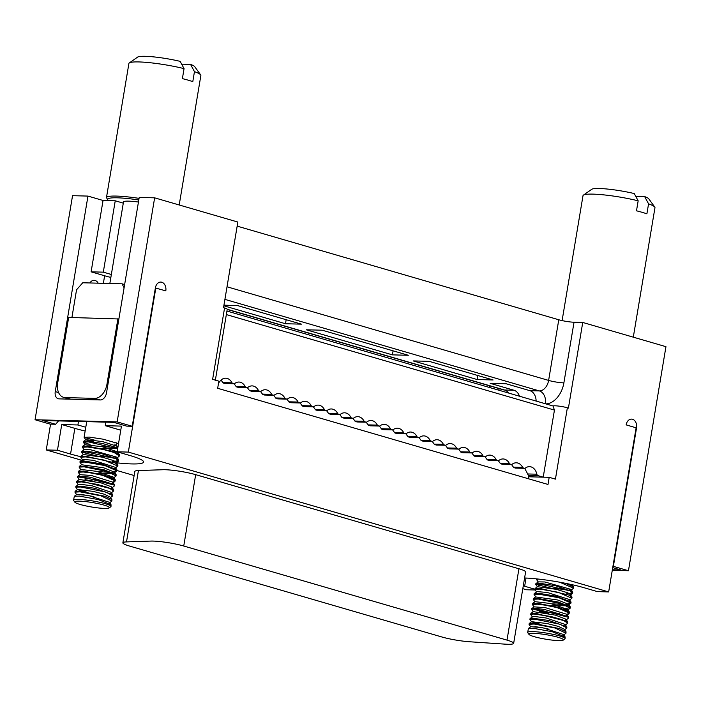 <?xml version="1.0" encoding="UTF-8"?>
<svg xmlns="http://www.w3.org/2000/svg" width="701" height="701" viewBox="0 0 701 701"><rect width="100%" height="100%" fill="white"/><g stroke="black" fill="none" stroke-linecap="round" stroke-linejoin="round"><path stroke-width="1.05" d="M123.288 203.141L115.244 200.793L103.301 272.154L111.345 274.494M103.301 272.154L91.112 271.83L104.633 275.765A37.574 4.837 -170.5 0 0 110.854 277.43M115.244 200.793L103.047 200.477L91.112 271.83M103.047 200.477L87.967 196.087L55.248 391.605A7.299 4.889 106.2 0 0 58.192 398.738A7.299 4.889 106.2 0 0 59.033 398.869L100.331 399.947A7.299 4.889 106.2 0 0 106.499 392.946L139.219 197.428L154.641 197.831L117.146 421.888L132.226 426.278L155.394 287.848A7.299 5.336 -88.5 0 1 160.783 282.074A7.299 5.336 -88.5 0 1 165.795 290.88L155.377 287.962M89.868 282.967A7.299 5.336 -88.5 0 1 94.109 280.321A7.299 5.336 -88.5 0 1 98.21 283.186M87.967 196.087L72.545 195.684L35.05 419.741L117.146 421.888M226.931 311.042L553.01 405.975L554.447 410.085L543.222 477.162L549.19 477.32L547.998 484.452L217.669 388.293L218.861 381.16L212.622 379.337L224.565 307.984L223.523 307.678L237.849 222.051L154.641 197.831M132.226 426.278L126.758 426.138L113.755 422.352L42.603 420.495L55.607 424.28L58.569 420.907M67.743 398.554A7.299 4.889 -73.8 0 0 67.874 399.097M55.607 424.28L50.13 424.131L35.05 419.741M322.206 330.206L306.284 329.794L392.402 354.864L408.324 355.276L322.206 330.206M286.157 319.717L285.482 323.739L301.404 324.151L237.437 305.531L223.943 305.18M223.838 305.794L285.482 323.739M237.166 226.134L558.776 319.761A10.944 1.411 -170.5 0 0 574.031 322.223L582.741 322.451L665.95 346.68L628.455 570.737L612.271 570.316M549.19 477.32L555.429 479.133L567.372 407.78L568.415 408.087L582.741 322.451M489.403 387.46L489.675 385.857M224.907 299.38L539.367 390.921L529.912 390.676A10.944 8 -88.5 0 1 536.125 401.06M529.912 390.676L506.096 383.745L490.174 383.324L513.991 390.255A10.944 8 -88.5 0 1 519.467 396.205M105.869 422.151L105.281 425.691L121.448 426.112L117.155 451.795L128.344 452.092L608.661 591.916L636.122 427.794L626.142 424.885A7.299 5.336 -88.5 0 1 631.531 419.11A7.299 5.336 -88.5 0 1 636.543 427.917L613.375 566.347L628.455 570.737M612.937 566.338L613.375 566.347M612.727 567.608L620.902 569.992L612.367 569.764M477.171 379.539L413.204 360.919L429.126 361.339L493.092 379.96L477.171 379.539L477.845 375.517M393.077 350.842L392.402 354.864M109.847 283.484L123.49 201.949A18.971 2.445 9.5 0 1 128.677 201.143A18.971 2.445 9.5 0 1 138.447 202.037M71.923 317.5L76.558 289.785L82.736 282.775L122.035 283.809L124.638 284.562M179.202 204.981L200.863 75.524A36.478 4.697 -170.5 0 0 200.661 74.867A36.478 4.697 -170.5 0 0 194.457 71.651L192.793 81.64A36.478 4.697 -170.5 0 0 182.391 78.617L184.056 68.628A36.478 4.697 -170.5 0 0 129.308 62.932A36.478 4.697 -170.5 0 0 128.905 63.484L106.456 197.629A36.478 4.697 9.5 0 1 139.061 198.357M85.154 431.027A43.777 5.634 9.5 0 1 74.849 428.364L61.741 424.543L57.447 450.235L46.248 449.946L50.568 424.149M61.741 424.543L77.916 424.972L78.503 421.432M124.103 287.769L122.035 283.809M128.344 452.092L155.815 287.971M46.248 449.946L84.76 461.153M117.006 470.537L134.136 475.523M522.806 588.674L526.556 589.769L535.222 589.997M129.308 62.932L137.624 57.105A29.179 3.759 9.5 0 1 180.148 61.355L184.056 68.628M194.457 71.651L190.549 64.387A29.179 3.759 9.5 0 1 194.703 66.665L200.661 74.867M181.664 64.15L190.549 64.387M224.565 307.984A8.754 1.13 9.5 0 1 227.229 309.272L504.536 390.01A10.944 7.334 106.2 0 1 503.257 389.809L503.449 389.861M567.372 407.78A8.754 1.13 -170.5 0 0 553.01 405.975M633.301 337.172L654.962 207.715A36.478 4.697 -170.5 0 0 654.76 207.067A36.478 4.697 -170.5 0 0 648.565 203.851L646.892 213.84A36.478 4.697 -170.5 0 0 636.49 210.808L638.164 200.819A36.478 4.697 -170.5 0 0 583.416 195.123A36.478 4.697 -170.5 0 0 583.004 195.675L562.106 320.594M117.155 451.795L130.255 455.615A43.777 5.634 9.5 0 1 143.574 462.055A43.777 5.634 9.5 0 1 116.471 462.783M80.852 456.71A43.777 5.634 9.5 0 1 70.547 454.055L57.447 450.235M523.279 585.834A43.777 5.634 -170.5 0 0 524.655 586.246L534.907 589.234M608.661 591.916L597.462 591.626L584.362 587.806A43.777 5.634 -170.5 0 0 524.593 577.983M122.868 542.837L134.811 471.475A21.889 2.822 9.5 0 1 138.439 470.546L162.798 469.731A21.889 2.822 9.5 0 1 195.675 474.656L518.933 568.765L506.998 640.118A21.889 2.822 9.5 0 1 513.658 643.343A21.889 2.822 9.5 0 1 504.843 644.131L469.486 641.748A21.889 2.822 9.5 0 1 441.788 636.955L129.527 546.053A21.889 2.822 9.5 0 1 122.868 542.837A21.889 2.822 9.5 0 1 126.504 541.908L150.855 541.084A21.889 2.822 9.5 0 1 183.741 546.018L506.998 640.118M513.658 643.343L525.601 571.981A21.889 2.822 -170.5 0 0 518.933 568.765M120.756 430.256A20.066 2.585 9.5 0 0 118.381 429.503L105.281 425.691M85.785 427.26L77.916 424.972M117.926 318.71L106.938 384.358A14.59 9.779 106.2 0 1 94.6 398.37L65.246 397.598A14.59 9.779 106.2 0 1 63.554 397.336A14.59 9.779 106.2 0 1 57.675 383.07L68.663 317.422L118.881 318.981M528.633 476.785L543.222 477.162L538.07 475.664A2.191 1.604 -88.5 0 1 536.896 474.2A10.944 8 91.5 0 0 529.527 466.647A10.944 8 91.5 0 0 525.268 468.18A1.165 0.85 -88.5 0 1 524.655 468.321L523.156 467.882A1.165 0.85 -88.5 0 1 522.639 467.418A10.944 8 91.5 0 0 516.322 462.8A10.944 8 91.5 0 0 512.063 464.334A1.165 0.85 -88.5 0 1 511.45 464.474L509.942 464.036A1.165 0.85 -88.5 0 1 509.434 463.571A10.944 8 91.5 0 0 503.108 458.953A10.944 8 91.5 0 0 498.849 460.487A1.165 0.85 -88.5 0 1 498.236 460.627L496.737 460.189A1.165 0.85 -88.5 0 1 496.22 459.725A10.944 8 91.5 0 0 489.903 455.107A10.944 8 91.5 0 0 485.644 456.64A1.165 0.85 -88.5 0 1 485.031 456.78L483.524 456.342A1.165 0.85 -88.5 0 1 483.015 455.878A10.944 8 91.5 0 0 476.698 451.269A10.944 8 91.5 0 0 472.43 452.802A1.165 0.85 -88.5 0 1 471.817 452.934L470.318 452.495A1.165 0.85 -88.5 0 1 469.801 452.031A10.944 8 91.5 0 0 463.484 447.422A10.944 8 91.5 0 0 459.225 448.955A1.165 0.85 -88.5 0 1 458.612 449.087L457.113 448.658A1.165 0.85 -88.5 0 1 456.596 448.184A10.944 8 91.5 0 0 450.279 443.575A10.944 8 91.5 0 0 446.011 445.109A1.165 0.85 -88.5 0 1 445.398 445.249L443.899 444.811A1.165 0.85 -88.5 0 1 443.382 444.338A10.944 8 91.5 0 0 437.065 439.729A10.944 8 91.5 0 0 432.806 441.262A1.165 0.85 -88.5 0 1 432.193 441.402L430.694 440.964A1.165 0.85 -88.5 0 1 430.177 440.5A10.944 8 91.5 0 0 423.86 435.882A10.944 8 91.5 0 0 419.601 437.415A1.165 0.85 -88.5 0 1 418.979 437.555L417.481 437.117A1.165 0.85 -88.5 0 1 416.972 436.653A10.944 8 91.5 0 0 410.646 432.035A10.944 8 91.5 0 0 406.387 433.568A1.165 0.85 -88.5 0 1 405.774 433.709L404.275 433.271A1.165 0.85 -88.5 0 1 403.758 432.806A10.944 8 91.5 0 0 397.441 428.188A10.944 8 91.5 0 0 393.182 429.722A1.165 0.85 -88.5 0 1 392.56 429.862L391.062 429.424A1.165 0.85 -88.5 0 1 390.553 428.959A10.944 8 91.5 0 0 384.227 424.35A10.944 8 91.5 0 0 379.968 425.884A1.165 0.85 -88.5 0 1 379.355 426.015L368.647 425.341A1.165 0.85 -88.5 0 1 368.139 424.876L366.185 422.195M538.342 586.544L538.499 585.607M528.309 478.722L528.861 475.427L533.233 476.698L528.668 476.575M226.335 314.574L554.447 410.085M583.416 195.123L591.723 189.305A29.179 3.759 9.5 0 1 634.247 193.555L638.164 200.819M648.565 203.851L644.648 196.578A29.179 3.759 9.5 0 1 648.802 198.856L654.76 207.067M635.763 196.35L644.648 196.578M218.633 382.518A2.191 1.604 91.5 0 0 219.571 381.826A10.944 8 -88.5 0 1 225.722 378.207A10.944 8 -88.5 0 1 232.04 382.816A1.165 0.85 91.5 0 0 232.557 383.281L234.055 383.719A1.165 0.85 91.5 0 0 234.669 383.578A10.944 8 -88.5 0 1 238.927 382.045A10.944 8 -88.5 0 1 245.254 386.663A1.165 0.85 91.5 0 0 245.762 387.127L247.26 387.565A1.165 0.85 91.5 0 0 247.882 387.425A10.944 8 -88.5 0 1 252.141 385.892A10.944 8 -88.5 0 1 258.459 390.51A1.165 0.85 91.5 0 0 258.976 390.974L260.474 391.412A1.165 0.85 91.5 0 0 261.087 391.272A10.944 8 -88.5 0 1 265.346 389.738A10.944 8 -88.5 0 1 271.664 394.356A1.165 0.85 91.5 0 0 272.181 394.821L273.679 395.259A1.165 0.85 91.5 0 0 274.301 395.119A10.944 8 -88.5 0 1 278.56 393.585A10.944 8 -88.5 0 1 284.878 398.194A1.165 0.85 91.5 0 0 285.395 398.667L286.893 399.106A1.165 0.85 91.5 0 0 287.506 398.965A10.944 8 -88.5 0 1 291.765 397.432A10.944 8 -88.5 0 1 298.083 402.041A1.165 0.85 91.5 0 0 298.6 402.514L300.098 402.944A1.165 0.85 91.5 0 0 300.711 402.812A10.944 8 -88.5 0 1 304.979 401.279A10.944 8 -88.5 0 1 311.297 405.888A1.165 0.85 91.5 0 0 311.805 406.352L313.312 406.79A1.165 0.85 91.5 0 0 313.925 406.65A10.944 8 -88.5 0 1 318.184 405.117A10.944 8 -88.5 0 1 324.502 409.735A1.165 0.85 91.5 0 0 325.019 410.199L326.517 410.637A1.165 0.85 91.5 0 0 327.13 410.497A10.944 8 -88.5 0 1 331.398 408.963A10.944 8 -88.5 0 1 337.716 413.581A1.165 0.85 91.5 0 0 338.224 414.046L339.731 414.484A1.165 0.85 91.5 0 0 340.344 414.344A10.944 8 -88.5 0 1 344.603 412.81A10.944 8 -88.5 0 1 350.921 417.428A1.165 0.85 91.5 0 0 351.438 417.892L352.936 418.331A1.165 0.85 91.5 0 0 353.549 418.19A10.944 8 -88.5 0 1 357.808 416.657A10.944 8 -88.5 0 1 364.134 421.266A1.165 0.85 91.5 0 0 364.643 421.739L366.15 422.177A1.165 0.85 91.5 0 0 366.763 422.037A10.944 8 -88.5 0 1 371.022 420.504A10.944 8 -88.5 0 1 377.34 425.113A1.165 0.85 91.5 0 0 377.857 425.586L379.355 426.015L381.344 428.723L390.553 428.959M538.07 475.664L528.861 475.427A2.191 1.604 -88.5 0 1 527.687 473.964L524.69 468.338M222.813 382.597L221.069 380.073M225.17 383.491A1.165 0.85 -88.5 0 1 224.855 383.482L223.347 383.044A1.165 0.85 -88.5 0 1 222.839 382.58L232.04 382.816M238.384 387.338A1.165 0.85 -88.5 0 1 238.06 387.329L236.561 386.891A1.165 0.85 -88.5 0 1 236.044 386.417L234.09 383.745M251.589 391.176A1.165 0.85 -88.5 0 1 251.265 391.167L249.766 390.737A1.165 0.85 -88.5 0 1 249.258 390.264L247.304 387.592M264.803 395.022A1.165 0.85 -88.5 0 1 264.479 395.014L262.98 394.575A1.165 0.85 -88.5 0 1 262.463 394.111L260.509 391.43M278.008 398.869A1.165 0.85 -88.5 0 1 277.684 398.86L276.185 398.422A1.165 0.85 -88.5 0 1 275.668 397.958L273.723 395.276M291.222 402.716A1.165 0.85 -88.5 0 1 290.897 402.707L289.399 402.269A1.165 0.85 -88.5 0 1 288.882 401.804L286.928 399.123M304.427 406.562A1.165 0.85 -88.5 0 1 304.103 406.554L302.604 406.116A1.165 0.85 -88.5 0 1 302.087 405.651L300.142 402.97M317.632 410.409A1.165 0.85 -88.5 0 1 317.316 410.4L315.809 409.962A1.165 0.85 -88.5 0 1 315.301 409.489L313.347 406.817M330.846 414.247A1.165 0.85 -88.5 0 1 330.522 414.238L329.023 413.809A1.165 0.85 -88.5 0 1 328.506 413.336L326.561 410.663M344.051 418.094A1.165 0.85 -88.5 0 1 343.735 418.085L342.228 417.647A1.165 0.85 -88.5 0 1 341.72 417.183L339.766 414.501M357.265 421.941A1.165 0.85 -88.5 0 1 356.94 421.932L355.442 421.494A1.165 0.85 -88.5 0 1 354.925 421.029L352.98 418.348M383.684 429.634A1.165 0.85 -88.5 0 1 383.359 429.625L381.861 429.187A1.165 0.85 -88.5 0 1 381.344 428.723M396.889 433.481A1.165 0.85 -88.5 0 1 396.564 433.472L395.066 433.034A1.165 0.85 -88.5 0 1 394.558 432.561L392.604 429.888M410.103 437.319A1.165 0.85 -88.5 0 1 409.778 437.31L408.28 436.881A1.165 0.85 -88.5 0 1 407.763 436.408L405.809 433.735M423.308 441.166A1.165 0.85 -88.5 0 1 422.983 441.157L421.485 440.719A1.165 0.85 -88.5 0 1 420.968 440.254L419.023 437.573M436.521 445.012A1.165 0.85 -88.5 0 1 436.197 445.004L434.699 444.565A1.165 0.85 -88.5 0 1 434.182 444.101L432.228 441.42L422.983 441.157M449.727 448.859A1.165 0.85 -88.5 0 1 449.402 448.85L447.904 448.412A1.165 0.85 -88.5 0 1 447.387 447.948L445.442 445.266M462.94 452.706A1.165 0.85 -88.5 0 1 462.616 452.697L461.109 452.259A1.165 0.85 -88.5 0 1 460.601 451.795L458.647 449.113M476.145 456.553A1.165 0.85 -88.5 0 1 475.821 456.544L474.323 456.106A1.165 0.85 -88.5 0 1 473.806 455.641L471.861 452.96M489.351 460.391A1.165 0.85 -88.5 0 1 489.035 460.382L487.528 459.952A1.165 0.85 -88.5 0 1 487.02 459.479L485.066 456.807L475.821 456.544M502.564 464.237A1.165 0.85 -88.5 0 1 502.24 464.228L500.742 463.79A1.165 0.85 -88.5 0 1 500.225 463.326L498.28 460.645M515.77 468.084A1.165 0.85 -88.5 0 1 515.454 468.075L513.947 467.637A1.165 0.85 -88.5 0 1 513.439 467.173L511.485 464.491M94.495 440.14L84.146 437.389L89.193 437.082L102.986 439.159L118.522 443.619M114.167 447.457L101.303 446.519M90.035 444.53L83.349 442.27L88.387 441.893L117.654 448.806M117.803 447.904L102.267 443.444L88.475 441.367L83.472 441.446L83.305 442.103M116.147 445.494L116.594 442.813M93.811 441.972L85.846 439.842L84.146 437.389M83.472 441.446L85.881 439.676L102.583 441.569L118.022 446.581M117.304 448.649L100.979 448.395M83.349 442.27L85.058 444.723L102.206 446.73L117.163 451.724M117.321 451.847L117.374 453.293M81.815 451.435L84.225 449.674L90.709 449.779L116.83 457.175L118.539 459.637L101.356 453.503L86.819 451.26L81.719 451.575L81.631 452.092L86.696 451.996L115.84 458.647L118.627 460.872L115.928 462.02M82.534 459.83L80.773 457.201L85.873 456.903L104.011 460.058L117.759 466.042L117.908 465.149L115.122 462.923L85.978 456.281L80.992 456.263L83.401 454.502L102.381 457.183L113.728 460.645L116.051 462.178L115.893 463.089L118.303 461.319M80.159 461.337L83.051 459.427L93.145 460.268L115.166 467.278L116.865 469.74L101.566 463.913L85.163 461.179L80.054 461.477L79.94 462.187L85.014 462.064L104.817 465.543L116.962 470.827L114.132 473.14M79.94 462.187L81.675 464.763L103.748 467.821L114.368 472.071L114.175 473.114M113.01 473.596L97.5 473.464M78.503 471.256L80.913 469.486L96.536 471.309L113.518 477.276L115.227 479.729L104.615 475.252L83.498 471.125L78.503 471.256L78.249 472.264L83.349 472.01L91.077 472.973L103.003 475.409L115.271 480.904L112.712 482.165M79.204 479.65L77.452 477.048L82.525 476.908L113.983 485.022L114.438 485.898L114.368 484.549L90.368 477.258L82.63 476.286L77.618 476.426L80.037 474.665L91.358 475.48L112.659 482.095L112.537 483.173M78.337 484.847L76.584 482.227L81.693 481.929L96.887 484.312L108.655 487.686L113.58 491.007L113.72 490.174L113.264 489.307L81.815 481.193L76.821 481.21L79.231 479.44L101.312 482.945L111.608 486.897L111.713 488.098L114.438 485.898M75.98 486.354L78.389 484.593L81.123 484.382L92.12 485.819L110.977 492.207L112.686 494.661L94.819 488.299L80.974 486.205L75.866 486.503L75.769 487.107L80.834 487.011L105.947 492.067L112.782 495.8L110.022 498.052M86.758 492.172L77.513 489.684L75.769 487.107M75.121 491.287L77.539 489.517L92.996 491.348L104.291 494.205L110.197 497.088L111.906 499.541L105.238 496.343L80.124 491.296L75.121 491.287L74.928 492.137L80.037 491.83L100.874 495.809L111.915 500.996L109.181 503.213M74.315 496.282L76.724 494.512L88.089 495.379L109.321 502.267L111.03 504.729L98.122 499.541L79.318 496.106L74.315 496.282L73.57 500.225A18.971 2.445 9.5 0 1 78.766 499.419A18.971 2.445 9.5 0 1 99.437 502.24A18.971 2.445 9.5 0 1 110.995 506.49A18.971 2.445 9.5 0 1 110.784 506.77L109.119 507.936A17.507 2.252 -170.5 0 0 99.673 503.984A17.507 2.252 -170.5 0 0 79.563 501.154A17.507 2.252 -170.5 0 0 74.876 502.205A17.507 2.252 -170.5 0 0 91.673 507.007A17.507 2.252 -170.5 0 0 109.119 507.936M93.916 496.571L80.808 494.371M76.672 494.748L74.928 492.137M113.58 491.007L110.811 493.276M94.284 481.28L84.996 479.65M80.869 469.749L79.117 467.12L84.216 466.84L107.595 471.642L116.094 475.97L113.369 478.178M113.387 477.118L110.854 477.285M79.993 474.857L78.249 472.264M116.094 475.97L116.077 474.533L114.368 472.071L112.178 472.299M109.847 472.378L97.807 471.589M117.759 466.042L115.008 468.286M84.181 449.902L82.429 447.291L87.537 446.984L103.143 449.446L114.035 452.487L119.442 455.992L116.655 458.296M116.865 457.227L114.955 457.411M112.835 457.473L97.071 456.062L81.631 452.092M117.978 452.04L114.929 452.268M119.442 455.992L119.415 454.704L111.012 450.953L87.669 446.178L82.683 446.248L82.429 447.291M113.448 451.733L117.198 451.523M80.992 456.263L80.773 457.201M112.116 461.757L118.592 460.575M118.627 460.872L118.539 459.637M116.077 474.533L104.099 469.828L84.295 466.349L79.292 466.375L79.117 467.12M113.825 471.536L116.944 470.564M116.962 470.827L116.865 469.74M109.137 476.654L112.598 476.487M77.618 476.426L77.452 477.048M77.741 476.838L105.343 481.473M115.271 480.904L115.227 479.729M76.821 481.21L76.584 482.227M112.782 495.8L112.686 494.661M111.915 500.996L111.906 499.541M110.995 506.49L111.03 504.729M115.279 445.126L114.815 444.057M74.876 502.205L73.684 500.567A18.971 2.445 9.5 0 1 73.57 500.225M571.928 584.66L571.481 585.493M535.914 583.635L538.324 581.865L544.817 581.97L570.929 589.366L572.638 591.828L555.455 585.694L540.918 583.46L535.818 583.767L535.73 584.283L540.795 584.187L569.939 590.838L572.726 593.064L570.027 594.22M536.633 592.021L534.872 589.392L539.98 589.094L558.11 592.257L571.858 598.242L572.007 597.34L569.23 595.123L540.085 588.472L535.091 588.463L537.501 586.693L556.48 589.375L567.828 592.836L570.15 594.369L569.992 595.28L572.402 593.519M534.258 593.528L537.15 591.618L547.244 592.459L569.265 599.478L570.965 601.931L555.665 596.113L539.262 593.379L534.162 593.677L534.039 594.378L539.113 594.255L558.916 597.734L571.061 603.018L568.231 605.34M534.039 594.378L535.783 596.954L557.847 600.021L568.467 604.271L568.283 605.305M567.109 605.795L551.599 605.655M532.602 603.447L535.012 601.677L550.635 603.5L567.626 609.476L569.326 611.929L558.715 607.443L537.597 603.316L532.602 603.447L532.357 604.464L537.448 604.201L545.185 605.173L557.102 607.601L569.37 613.103L566.811 614.356M533.303 611.85L531.551 609.239L536.633 609.108L568.082 617.213L568.537 618.089L568.467 616.749L544.467 609.449L536.738 608.486L531.726 608.626L534.136 606.856L545.457 607.679L566.767 614.286L566.636 615.364M532.445 617.046L530.692 614.418L533.864 613.997L550.995 616.503L562.754 619.877L567.687 623.198L567.372 621.498L535.914 613.384L530.92 613.401L533.338 611.64L555.411 615.136L565.707 619.088L565.812 620.297L568.537 618.089M530.079 618.554L532.488 616.784L535.222 616.573L546.228 618.01L565.076 624.398L566.785 626.852L548.927 620.49L533.146 618.282L530.079 618.554L529.868 619.298L534.942 619.211L560.055 624.258L566.881 627.991L564.121 630.243M540.857 624.372L531.612 621.875L529.868 619.298M529.229 623.478L531.638 621.708L547.095 623.548L558.39 626.396L564.305 629.279L566.005 631.732L559.337 628.543L534.223 623.487L529.229 623.478L529.027 624.337L534.136 624.021L554.973 628L566.014 633.187L563.28 635.404M528.414 628.473L530.823 626.712L542.188 627.57L563.429 634.466L565.129 636.92L552.222 631.732L533.417 628.306L528.414 628.473L527.678 632.416A18.971 2.445 9.5 0 1 532.865 631.61A18.971 2.445 9.5 0 1 553.545 634.44A18.971 2.445 9.5 0 1 565.094 638.681A18.971 2.445 9.5 0 1 564.883 638.97L563.218 640.127A17.507 2.252 -170.5 0 0 553.772 636.184A17.507 2.252 -170.5 0 0 533.663 633.345A17.507 2.252 -170.5 0 0 528.975 634.396A17.507 2.252 -170.5 0 0 545.772 639.198A17.507 2.252 -170.5 0 0 563.218 640.127M548.016 628.762L534.907 626.563M530.78 626.939L529.027 624.337M567.687 623.198L564.91 625.476M548.384 613.471L539.104 611.842M534.968 601.94L533.216 599.311L538.315 599.04L561.694 603.833L570.202 608.17L567.468 610.378M567.495 609.309L564.953 609.484M534.101 607.048L532.357 604.464M570.202 608.17L570.176 606.724L568.467 604.271L566.285 604.49M563.955 604.569L551.915 603.789M571.858 598.242L569.116 600.485M559.705 582.207L573.541 588.183L570.754 590.487M570.965 589.418L569.054 589.611M566.934 589.664L551.179 588.262L535.73 584.283M570.658 584.38L569.037 584.459M538.28 582.093L536.537 579.49L538.298 579.061M567.547 583.933L568.458 583.915M573.541 588.183L573.514 586.903L565.873 583.381M535.091 588.463L534.872 589.392M566.215 593.949L572.691 592.766M572.726 593.064L572.638 591.828M570.176 606.724L558.198 602.019L538.394 598.54L533.391 598.566L533.216 599.311M567.924 603.727L571.043 602.764M571.061 603.018L570.965 601.931M563.236 608.854L570.097 607.723M531.726 608.626L542.311 611.675L559.451 613.664M569.37 613.103L569.326 611.929M530.92 613.401L530.692 614.418M566.881 627.991L566.785 626.852M566.014 633.187L566.005 631.732M565.094 638.681L565.129 636.92M528.975 634.396L527.783 632.758A18.971 2.445 9.5 0 1 527.678 632.416M104.633 275.765L103.371 283.318M55.248 391.605L58.586 392.578M227.019 286.788L548.62 380.415L558.776 319.761M545.396 403.758A10.944 8 -88.5 0 0 539.367 390.921A10.944 7.334 -73.8 0 0 548.62 380.415A10.944 1.411 -170.5 0 0 563.884 382.877L574.031 322.223M563.884 382.877A21.889 14.66 106.2 0 1 545.886 403.899M499.086 390.273A21.889 14.66 106.2 0 1 498.875 388.538M636.105 427.908L636.543 427.917M508.532 393.024A10.944 8 91.5 0 0 504.536 390.01L513.991 390.255M138.789 199.969A35.024 4.513 -170.5 0 0 108.602 200.617M74.849 428.364L70.547 454.055M94.6 398.37L100.006 399.938M65.246 397.598L70.652 399.176M106.938 384.358L107.893 384.63M526.022 578.045L524.655 586.246M126.504 541.908L138.439 470.546M183.741 546.018L195.675 474.656M536.896 474.2L527.687 473.964M223.347 383.044L232.557 383.281M224.855 383.482L234.055 383.719M236.044 386.417L245.254 386.663M236.561 386.891L245.762 387.127M238.06 387.329L247.26 387.565M249.258 390.264L258.459 390.51M249.766 390.737L258.976 390.974M251.265 391.167L260.474 391.412M262.463 394.111L271.664 394.356M262.98 394.575L272.181 394.821M264.479 395.014L273.679 395.259M275.668 397.958L284.878 398.194M276.185 398.422L285.395 398.667M277.684 398.86L286.893 399.106M288.882 401.804L298.083 402.041M289.399 402.269L298.6 402.514M290.897 402.707L300.098 402.944M302.087 405.651L311.297 405.888M302.604 406.116L311.805 406.352M304.103 406.554L313.312 406.79M315.301 409.489L324.502 409.735M315.809 409.962L325.019 410.199M317.316 410.4L326.517 410.637M328.506 413.336L337.716 413.581M329.023 413.809L338.224 414.046M330.522 414.238L339.731 414.484M341.72 417.183L350.921 417.428M342.228 417.647L351.438 417.892M343.735 418.085L352.936 418.331M354.925 421.029L364.134 421.266M355.442 421.494L364.643 421.739M356.94 421.932L366.15 422.177M368.139 424.876L377.34 425.113M368.647 425.341L377.857 425.586M381.861 429.187L391.062 429.424M383.359 429.625L392.56 429.862M394.558 432.561L403.758 432.806M395.066 433.034L404.275 433.271M396.564 433.472L405.774 433.709M407.763 436.408L416.972 436.653M408.28 436.881L417.481 437.117M409.778 437.31L418.979 437.555M420.968 440.254L430.177 440.5M421.485 440.719L430.694 440.964M434.182 444.101L443.382 444.338M434.699 444.565L443.899 444.811M436.197 445.004L445.398 445.249M447.387 447.948L456.596 448.184M447.904 448.412L457.113 448.658M449.402 448.85L458.612 449.087M460.601 451.795L469.801 452.031M461.109 452.259L470.318 452.495M462.616 452.697L471.817 452.934M473.806 455.632L483.015 455.878M474.323 456.106L483.524 456.342M487.02 459.479L496.22 459.725M487.528 459.952L496.737 460.189M489.035 460.382L498.236 460.627M500.225 463.326L509.434 463.571M500.742 463.79L509.942 464.036M502.24 464.228L511.45 464.474M513.439 467.173L522.639 467.418M513.947 467.637L523.156 467.882M515.454 468.075L524.655 468.321M503.265 389.817L227.194 309.448M106.456 197.629L108.331 200.609M63.554 397.336L69.785 399.149M215.286 380.625L227.229 309.272M234.213 383.745L225.012 383.508M247.427 387.592L238.217 387.346M260.632 391.438L251.431 391.193M273.846 395.285L264.636 395.04M287.051 399.123L277.85 398.887M300.265 402.97L291.055 402.733M313.47 406.817L304.269 406.58M326.684 410.663L317.474 410.418M339.889 414.51L330.679 414.265M353.094 418.357L343.893 418.111M366.308 422.195L357.098 421.958M379.513 426.042L370.312 425.805M392.726 429.888L383.517 429.652M405.932 433.735L396.731 433.49M419.145 437.582L409.936 437.336M432.351 441.428L423.15 441.183M445.564 445.266L436.355 445.03M458.769 449.113L449.569 448.877M471.983 452.96L462.774 452.723M485.188 456.807L475.988 456.57M498.393 460.653L489.193 460.408M511.607 464.5L502.398 464.255M524.812 468.347L515.612 468.102M86.722 421.643L84.111 437.266M117.54 453.188L118.793 452.276M83.375 454.677L81.666 452.224M112.475 483.217L114.885 481.447M82.683 446.248L85.093 444.478M119.415 454.704L117.707 452.25M117.759 464.632L116.051 462.178M79.292 466.375L81.71 464.605M114.368 484.549L112.659 482.095M113.562 489.631L111.853 487.177M571.639 585.388L572.463 584.783M537.474 586.877L535.766 584.415M566.574 615.417L568.984 613.647M536.633 578.886L536.537 579.49M573.514 586.903L571.814 584.45M571.858 596.823L570.15 594.369M533.391 598.566L535.809 596.796M568.467 616.749L566.767 614.286M567.661 621.831L565.952 619.377M531.638 608.74L531.551 609.239"/></g></svg>
